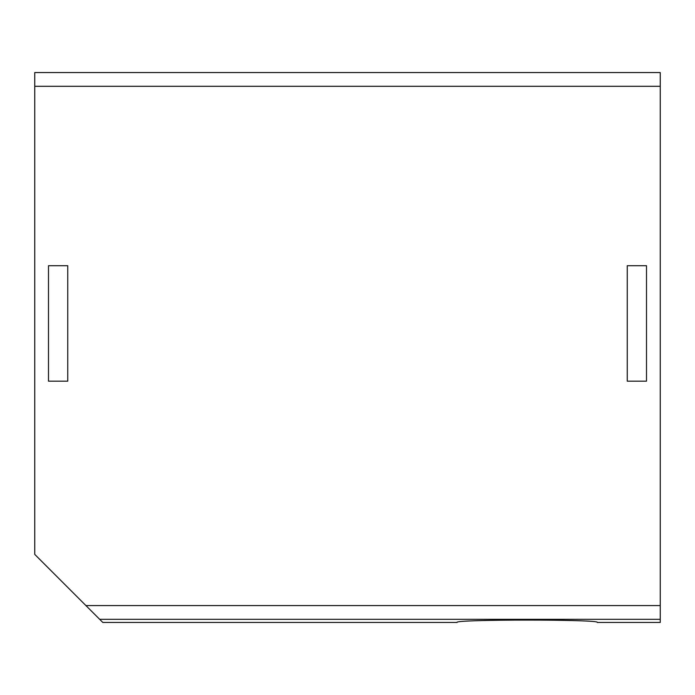 <?xml version="1.0" encoding="UTF-8"?>
<svg xmlns="http://www.w3.org/2000/svg" width="695" height="695" viewBox="0 0 695 695"><rect width="100%" height="100%" fill="white"/><g stroke="black" fill="none" stroke-linecap="round" stroke-linejoin="round"><path stroke-width="1.04" d="M85.919 605.571L34.75 554.393L34.75 72.558L660.25 72.558L660.25 622.442L597.292 622.442C601.653 619.288 452.706 619.288 457.067 622.442L102.799 622.442L85.919 605.571L660.25 605.571M48.494 265.707L48.494 381.181L67.745 381.181L67.745 265.707L48.494 265.707L48.494 381.181M646.506 265.707L646.506 381.181L627.255 381.181L627.255 265.707L646.506 265.707L646.506 381.181M34.75 86.302L660.25 86.302M99.663 619.306L660.25 619.306"/></g></svg>

